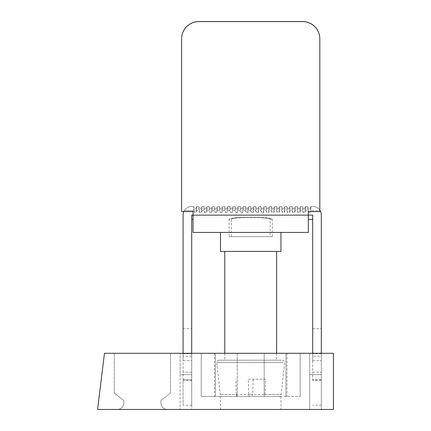 <?xml version="1.0" encoding="UTF-8"?>
<svg xmlns="http://www.w3.org/2000/svg" width="431" height="431" viewBox="0 0 431 431"><rect width="100%" height="100%" fill="white"/><g stroke="black" fill="none" stroke-linecap="round" stroke-linejoin="round"><path stroke-width="0.32" stroke-dasharray="2.15 1.62" d="M160.941 400.464L170.444 393.077L170.444 353.291L114.29 353.291L170.444 353.291L170.444 393.077L160.941 400.464L160.941 402.969L160.941 400.464M114.29 393.077L123.794 400.464L123.794 402.969A6.481 6.481 0 0 1 117.313 409.45L167.422 409.45A6.481 6.481 0 0 1 160.941 402.969A6.481 6.481 0 0 0 167.422 409.45L117.313 409.45A6.481 6.481 0 0 0 123.794 402.969L123.794 400.464L114.29 393.077L114.29 353.291L114.29 393.077M285.947 396.493L264.176 396.493L300.165 396.493L285.947 396.493L286.992 396.493L285.947 396.493L285.947 353.291L285.947 396.493M237.239 396.493L201.245 396.493L237.239 396.493L237.239 353.291L201.245 353.291L201.245 396.493L215.462 396.493L201.245 396.493L201.245 353.291L215.462 353.291L201.245 353.291L201.245 396.493L201.245 353.291L264.176 353.291L237.239 353.291L237.239 396.493M215.462 396.493L214.422 396.493L215.462 396.493L215.462 353.291L215.462 396.493M220.467 396.493L280.942 396.493L220.467 396.493L220.467 409.45L280.942 409.45L220.467 409.45M280.942 396.493L280.942 409.45M191.741 374.641L191.741 409.45L180.077 409.45L191.741 409.45L191.741 353.291L191.741 374.641L180.077 374.641L180.077 409.45L180.077 374.641L191.741 374.641L180.077 374.641L180.077 353.291L180.077 374.641L191.741 374.641M321.332 379.851L321.332 374.641L309.668 374.641L321.332 374.641L321.332 353.689L321.332 374.641L309.668 374.641L309.668 409.45L309.668 353.291L321.332 353.291L321.332 360.672L321.332 353.291L309.668 353.291L309.668 374.641L321.332 374.641L321.332 409.45L309.668 409.45L321.332 409.45L321.332 379.937L312.696 379.937L312.696 372.168L312.696 379.851L321.332 379.851L321.332 372.168L321.332 379.937M97.573 409.45L333.427 409.45L333.427 353.291L104.464 353.291L97.573 409.45M215.462 353.291L214.422 353.291L215.462 353.291M264.176 396.493L264.176 353.291L300.165 353.291L264.176 353.291L264.176 396.493M300.165 396.493L300.165 353.291L300.165 396.493L300.165 353.291L285.947 353.291L300.165 353.291L300.165 396.493M191.709 379.937L191.709 405.167L191.709 379.851L183.067 379.851L183.067 405.167L183.067 379.937L191.709 379.937L191.709 353.716L183.067 353.716L183.067 353.291L191.741 353.291L180.077 353.291L183.067 353.291L183.067 353.689L191.709 353.689L191.709 215.096L312.69 215.096L191.709 215.096L312.69 215.096L312.696 372.168L321.332 372.168L312.696 372.168L312.696 353.291M191.709 353.716L191.709 353.291M321.332 356.238L321.332 372.168L321.332 356.238L312.696 356.238L321.332 356.238M321.332 353.689L312.696 353.689M321.332 353.716L312.696 353.716M191.709 380.244L183.067 380.244M321.332 380.244L312.696 380.244L312.696 379.851M264.526 396.493L249.344 396.493L248.735 394.559L281.152 394.559L265.135 394.559L264.526 396.493L279.002 396.493L249.344 396.493M252.07 396.493L222.407 396.493L252.07 396.493L252.674 394.559L220.263 394.559L236.28 394.559L236.888 396.493M265.135 394.559L265.598 379.21L248.272 379.21L248.735 394.559M265.598 379.21L248.272 379.21M236.28 394.559L235.816 379.21M253.137 379.21L252.674 394.559M281.201 360.203L218.986 360.203L281.201 360.203M275.619 360.203L224.788 360.203L275.619 360.203M280.942 251.435L220.467 251.435M181.591 211.578L181.591 38.871A17.278 17.278 0 0 1 198.869 21.593L302.54 21.593A17.278 17.278 0 0 1 319.824 38.871L319.824 38.828A17.278 17.278 0 0 0 302.54 21.55L198.869 21.55A17.278 17.278 0 0 0 181.591 38.828L181.591 211.578L193.04 211.578L181.591 211.578L193.04 211.578L193.04 215.15L193.04 211.578L193.04 215.128L308.332 215.128L308.332 232.428M250.707 232.428L220.467 232.428L250.707 232.428M193.04 232.428L193.04 215.128L308.332 215.128L308.332 211.578L308.332 215.15L308.332 211.578L319.824 211.578L308.332 211.578L319.824 211.578L319.824 210.226C318.056 207.801 315.675 206.541 312.68 206.46L310.95 206.46L310.95 210.732L310.104 212.467L308.38 212.467L307.535 210.732L305.768 210.732L304.922 212.467L303.192 212.467L302.352 210.732L300.579 210.732L299.739 212.467L298.01 212.467L297.169 210.732L295.397 210.732L294.556 212.467L292.827 212.467L291.986 210.732L290.214 210.732L289.373 212.467L287.644 212.467L286.804 210.732L285.031 210.732L284.191 212.467L282.461 212.467L281.615 210.732L279.848 210.732L279.002 212.467L277.278 212.467L276.433 210.732L274.666 210.732L273.82 212.467L272.09 212.467L271.25 210.732L269.477 210.732L268.637 212.467L266.864 212.467L266.024 210.732L264.251 210.732L263.411 212.467L261.682 212.467L260.841 210.732L259.069 210.732L258.228 212.467L256.499 212.467L255.658 210.732L253.886 210.732L253.045 212.467L251.316 212.467L250.47 210.732L248.703 210.732L247.857 212.467L246.133 212.467L245.287 210.732L243.52 210.732L242.675 212.467L240.951 212.467L240.105 210.732L238.338 210.732L237.492 212.467L235.762 212.467L234.922 210.732L233.149 210.732L232.309 212.467L230.58 212.467L229.739 210.732L227.967 210.732L227.126 212.467L225.397 212.467L224.556 210.732L222.784 210.732L221.943 212.467L220.214 212.467L219.368 210.732L217.601 210.732L216.755 212.467L215.031 212.467L214.185 210.732L212.418 210.732L211.573 212.467L209.849 212.467L209.003 210.732L207.23 210.732L206.39 212.467L204.66 212.467L203.82 210.732L202.047 210.732L201.207 212.467L199.478 212.467L198.637 210.732L196.865 210.732L196.024 212.467L194.295 212.467L193.449 210.732L184.258 210.732C185.998 207.995 188.482 206.568 191.725 206.46L193.465 206.46L191.725 206.46C188.482 206.568 185.998 207.995 184.258 210.732L193.454 210.732L193.454 206.46L194.295 208.168L196.024 208.168L196.854 206.46L196.865 210.732L196.854 206.46L198.648 206.46L198.637 210.732L198.637 206.46L196.854 206.46L198.648 206.46L196.865 206.46L196.024 208.168L196.024 212.467L196.024 208.168L194.295 208.168L194.295 212.467L194.295 208.168L193.465 206.46L193.454 210.732L184.258 210.732M308.332 215.15L193.04 215.15L308.332 215.15L193.04 215.15L308.332 215.15L308.332 219.417L308.332 215.15M321.332 353.291L321.332 215.112A8.658 8.658 0 0 0 312.68 206.46L310.934 206.46L310.104 208.168L310.104 212.467L310.104 208.168L308.38 208.168L308.38 212.467L308.38 208.168L307.535 206.46L307.535 210.732L307.535 206.46L305.768 206.46L305.768 210.732L305.751 206.46L307.551 206.46L305.751 206.46L307.551 206.46L308.38 208.168L310.104 208.168L310.934 206.46L310.95 210.732L320.141 210.732C318.407 207.995 315.918 206.568 312.68 206.46L310.934 206.46L312.68 206.46A8.658 8.658 0 0 1 319.824 210.226M302.352 206.46L302.352 210.732L302.352 206.46L300.579 206.46L300.579 210.732L300.569 206.46L302.368 206.46L303.192 208.168L304.922 208.168L305.751 206.46L304.922 208.168L304.922 212.467L304.922 208.168L303.192 208.168L303.192 212.467L303.192 208.168L302.368 206.46L300.569 206.46L302.352 206.46M297.169 206.46L297.169 210.732L297.169 206.46L295.397 206.46L295.397 210.732L295.386 206.46L297.18 206.46L295.386 206.46L297.18 206.46L298.01 208.168L299.739 208.168L300.569 206.46L299.739 208.168L299.739 212.467L299.739 208.168L298.01 208.168L298.01 212.467L298.01 208.168L297.169 206.46M291.986 206.46L291.986 210.732L291.986 206.46L290.214 206.46L290.214 210.732L290.198 206.46L291.997 206.46L292.827 208.168L294.556 208.168L295.386 206.46L294.556 208.168L294.556 212.467L294.556 208.168L292.827 208.168L292.827 212.467L292.827 208.168L291.997 206.46L290.198 206.46L291.986 206.46M286.804 206.46L286.804 210.732L286.804 206.46L285.031 206.46L285.031 210.732L285.015 206.46L286.814 206.46L285.015 206.46L286.814 206.46L287.644 208.168L289.373 208.168L290.198 206.46L289.373 208.168L289.373 212.467L289.373 208.168L287.644 208.168L287.644 212.467L287.644 208.168L286.804 206.46M281.615 206.46L281.615 210.732L281.615 206.46L279.848 206.46L279.848 210.732L279.832 206.46L281.632 206.46L282.461 208.168L284.191 208.168L285.015 206.46L284.191 208.168L284.191 212.467L284.191 208.168L282.461 208.168L282.461 212.467L282.461 208.168L281.632 206.46L279.832 206.46L281.615 206.46M276.433 206.46L276.433 210.732L276.433 206.46L274.666 206.46L274.666 210.732L274.649 206.46L276.449 206.46L277.278 208.168L279.002 208.168L279.832 206.46L279.002 208.168L279.002 212.467L279.002 208.168L277.278 208.168L277.278 212.467L277.278 208.168L276.449 206.46L274.649 206.46L276.433 206.46M271.25 206.46L271.25 210.732L271.25 206.46L269.477 206.46L269.477 210.732L269.467 206.46L271.266 206.46L269.467 206.46L271.266 206.46L272.09 208.168L273.82 208.168L274.649 206.46L273.82 208.168L273.82 212.467L273.82 208.168L272.09 208.168L272.09 212.467L272.09 208.168L271.25 206.46M266.024 206.46L266.024 210.732L266.024 206.46L264.251 206.46L264.251 210.732L264.241 206.46L266.04 206.46L264.241 206.46L266.04 206.46L266.864 208.168L268.637 208.168L269.467 206.46L268.637 208.168L268.637 212.467L268.637 208.168L266.864 208.168L266.864 212.467L266.864 208.168L266.024 206.46M260.841 206.46L260.841 210.732L260.841 206.46L259.069 206.46L259.069 210.732L259.058 206.46L260.852 206.46L261.682 208.168L263.411 208.168L264.241 206.46L263.411 208.168L263.411 212.467L263.411 208.168L261.682 208.168L261.682 212.467L261.682 208.168L260.852 206.46L259.058 206.46L260.841 206.46M255.658 206.46L255.658 210.732L255.658 206.46L253.886 206.46L253.886 210.732L253.87 206.46L255.669 206.46L253.87 206.46L255.669 206.46L256.499 208.168L258.228 208.168L259.058 206.46L258.228 208.168L258.228 212.467L258.228 208.168L256.499 208.168L256.499 212.467L256.499 208.168L255.658 206.46M250.47 206.46L250.47 210.732L250.47 206.46L248.703 206.46L248.703 210.732L248.687 206.46L250.486 206.46L251.316 208.168L253.045 208.168L253.87 206.46L253.045 208.168L253.045 212.467L253.045 208.168L251.316 208.168L251.316 212.467L251.316 208.168L250.486 206.46L248.687 206.46L250.47 206.46M245.287 206.46L245.287 210.732L245.287 206.46L243.52 206.46L243.52 210.732L243.504 206.46L245.304 206.46L243.504 206.46L245.304 206.46L246.133 208.168L247.857 208.168L248.687 206.46L247.857 208.168L247.857 212.467L247.857 208.168L246.133 208.168L246.133 212.467L246.133 208.168L245.287 206.46M240.105 206.46L240.105 210.732L240.105 206.46L238.338 206.46L238.338 210.732L238.321 206.46L240.121 206.46L240.951 208.168L242.675 208.168L243.504 206.46L242.675 208.168L242.675 212.467L242.675 208.168L240.951 208.168L240.951 212.467L240.951 208.168L240.121 206.46L238.321 206.46L240.105 206.46M234.922 206.46L234.922 210.732L234.922 206.46L233.149 206.46L233.149 210.732L233.139 206.46L234.938 206.46L235.762 208.168L237.492 208.168L238.321 206.46L237.492 208.168L237.492 212.467L237.492 208.168L235.762 208.168L235.762 212.467L235.762 208.168L234.938 206.46L233.139 206.46L234.922 206.46M229.739 206.46L229.739 210.732L229.739 206.46L227.967 206.46L227.967 210.732L227.956 206.46L229.75 206.46L227.956 206.46L229.75 206.46L230.58 208.168L232.309 208.168L233.139 206.46L232.309 208.168L232.309 212.467L232.309 208.168L230.58 208.168L230.58 212.467L230.58 208.168L229.739 206.46M224.556 206.46L224.556 210.732L224.556 206.46L222.784 206.46L222.784 210.732L222.768 206.46L224.567 206.46L225.397 208.168L227.126 208.168L227.956 206.46L227.126 208.168L227.126 212.467L227.126 208.168L225.397 208.168L225.397 212.467L225.397 208.168L224.567 206.46L222.768 206.46L224.556 206.46M219.368 206.46L219.368 210.732L219.368 206.46L217.601 206.46L217.601 210.732L217.585 206.46L219.384 206.46L217.585 206.46L219.384 206.46L220.214 208.168L221.943 208.168L222.768 206.46L221.943 208.168L221.943 212.467L221.943 208.168L220.214 208.168L220.214 212.467L220.214 208.168L219.368 206.46M214.185 206.46L214.185 210.732L214.185 206.46L212.418 206.46L212.418 210.732L212.402 206.46L214.202 206.46L215.031 208.168L216.755 208.168L217.585 206.46L216.755 208.168L216.755 212.467L216.755 208.168L215.031 208.168L215.031 212.467L215.031 208.168L214.202 206.46L212.402 206.46L214.185 206.46M209.003 206.46L209.003 210.732L209.003 206.46L207.23 206.46L207.23 210.732L207.219 206.46L209.019 206.46L207.219 206.46L209.019 206.46L209.849 208.168L211.573 208.168L212.402 206.46L211.573 208.168L211.573 212.467L211.573 208.168L209.849 208.168L209.849 212.467L209.849 208.168L209.003 206.46M203.82 206.46L203.82 210.732L203.82 206.46L202.047 206.46L202.047 210.732L202.037 206.46L203.836 206.46L204.66 208.168L206.39 208.168L207.219 206.46L206.39 208.168L206.39 212.467L206.39 208.168L204.66 208.168L204.66 212.467L204.66 208.168L203.836 206.46L202.037 206.46L203.82 206.46M193.04 215.15L193.04 219.417L193.04 215.15M191.709 215.112L191.709 219.417L191.709 215.112M201.207 208.168L202.037 206.46L201.207 208.168L201.207 212.467L201.207 208.168L199.478 208.168L199.478 212.467L199.478 208.168L201.207 208.168M198.648 206.46L199.478 208.168L198.637 206.46M312.69 219.417L312.69 215.096M308.332 215.096L193.04 215.096M183.821 211.578A8.658 8.658 0 0 1 191.725 206.46A8.658 8.658 0 0 0 183.067 215.112L183.067 353.291M183.067 360.672L183.067 328.708L183.067 360.672L191.709 360.672L191.709 328.708L191.709 360.672M183.067 379.851L183.067 353.716M183.067 379.937L183.067 353.689M191.709 379.851L191.709 372.168L183.067 372.168L191.709 372.168L191.709 353.689M312.696 380.244L312.696 379.937M312.696 328.708L312.696 360.672L312.696 328.708L321.332 328.708M269.391 236.662L231.269 236.662L269.391 236.662M272.306 236.662L229.109 236.662L272.306 236.662L272.306 219.406C273.351 216.529 228.064 216.529 229.109 219.406C228.182 216.551 273.227 216.551 272.306 219.417L270.145 219.417L269.391 218.851C264.386 216.658 230.251 217.154 231.269 219.406C230.45 216.841 270.964 216.841 270.145 219.417L270.145 236.662M231.269 236.662L231.269 219.406L229.109 219.417L229.109 236.662M283.264 362.595L216.836 362.595L283.264 362.595M308.332 215.128L193.04 215.128M191.709 356.238L183.067 356.238L191.709 356.238M214.422 353.291L214.422 396.493M286.992 353.291L286.992 396.493M282.429 360.203C283.846 360.37 284.562 361.167 284.579 362.595L281.152 394.559C280.937 395.739 280.22 396.38 279.002 396.493M218.986 360.203C217.563 360.37 216.847 361.167 216.836 362.595L220.263 394.559C220.473 395.739 221.189 396.38 222.407 396.493M224.788 353.291L224.788 360.203M276.627 353.291L276.627 360.203M191.709 405.167L183.067 405.167M183.067 328.708L191.709 328.708M321.332 405.167L312.696 405.167M312.696 360.672L321.332 360.672"/><path stroke-width="0.65" d="M333.427 409.45L333.427 353.291L104.464 353.291L97.573 409.45L333.427 409.45M220.467 232.428L220.467 251.435L280.942 251.435L280.942 232.428L193.04 232.428L193.04 211.578L181.591 211.578L181.591 38.871A17.278 17.278 0 0 1 198.869 21.593L302.54 21.593A17.278 17.278 0 0 1 319.824 38.871L319.824 211.578L308.332 211.578L308.332 215.128L193.04 215.128M320.141 210.732L319.824 210.226L319.824 38.828A17.278 17.278 0 0 0 302.54 21.55L198.869 21.55A17.278 17.278 0 0 0 181.591 38.828L181.591 211.578M280.942 232.428L308.332 232.428L308.332 215.128M308.332 232.428L193.04 232.428M308.332 219.417L312.69 219.417L312.69 215.096L308.332 215.096M193.04 215.096L191.709 215.096L191.709 353.291M319.824 210.226A8.658 8.658 0 0 1 321.332 215.112L321.332 353.291M312.69 215.101L312.696 353.291M183.067 353.291L183.067 215.112A8.658 8.658 0 0 1 183.821 211.578M193.04 219.417L191.709 219.417M224.788 251.435L224.788 353.291M276.627 251.435L276.627 353.291"/></g></svg>
